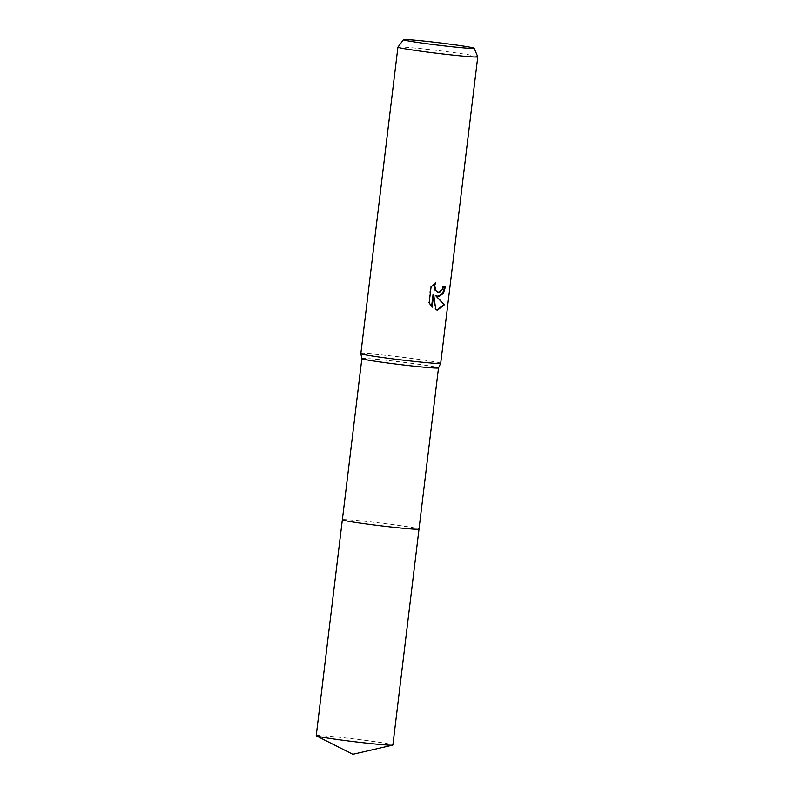 <?xml version="1.0" encoding="UTF-8"?>
<svg xmlns="http://www.w3.org/2000/svg" width="794" height="794" viewBox="0 0 794 794"><rect width="100%" height="100%" fill="white"/><g stroke="black" fill="none" stroke-linecap="round" stroke-linejoin="round"><path stroke-width="0.6" stroke-dasharray="3.97 2.98" d="M361.856 358.6L361.856 358.6A38.608 1.35 -173.1 0 1 371.106 358.838A38.608 1.35 -173.1 0 1 413.575 363.583A38.608 1.35 -173.1 0 1 438.516 367.87L438.516 367.87M342.353 519.812A38.608 1.35 -173.1 0 1 351.593 520.05A38.608 1.35 -173.1 0 1 394.062 524.794A38.608 1.35 -173.1 0 1 419.004 529.092M360.833 353.618A40.216 1.399 -173.1 0 1 370.47 353.866A40.216 1.399 -173.1 0 1 414.716 358.809A40.216 1.399 -173.1 0 1 440.7 363.275M397.933 47.124A40.216 1.399 -173.1 0 1 407.55 47.392A40.216 1.399 -173.1 0 1 451.419 52.285A40.216 1.399 -173.1 0 1 477.78 56.781M444.918 286.346L444.928 286.287A39.412 1.38 -173.1 0 1 442.784 286.158L442.06 289.026L438.189 292.291M442.784 286.158L443.399 286.257M433.067 294.346L435.152 309.591L435.767 309.68M435.152 309.591L436.899 310.007M434.665 283.408L430.437 286.872L428.532 302.613L431.579 306.583M431.519 307.099L432.135 307.199M428.532 302.613L429.167 302.703M435.013 295.507L437.613 296.44M430.437 286.872L431.073 286.962M435.003 282.684L435.618 282.783M444.928 286.287L445.553 286.386M316.22 735.72A38.608 1.35 -173.1 0 1 338.621 737.199A38.608 1.35 -173.1 0 1 379.512 742.34A38.608 1.35 -173.1 0 1 392.881 745M342.353 519.792A38.608 1.35 -173.1 0 1 365.002 521.321A38.608 1.35 -173.1 0 1 405.645 526.442A38.608 1.35 -173.1 0 1 419.004 529.072M437.206 310.067L436.601 309.968M437.901 296.499L437.296 296.4"/><path stroke-width="1.19" d="M419.004 529.072A38.608 1.35 -173.1 0 1 419.014 529.092A38.608 1.35 -173.1 0 1 396.613 527.613A38.608 1.35 -173.1 0 1 355.712 522.462A38.608 1.35 -173.1 0 1 342.343 519.812A38.608 1.35 -173.1 0 0 367.294 524.1A38.608 1.35 -173.1 0 0 409.764 528.844A38.608 1.35 -173.1 0 0 419.004 529.092L438.516 367.88A38.608 1.35 -173.1 0 1 438.506 367.89A38.608 1.35 -173.1 0 1 429.266 367.632A38.608 1.35 -173.1 0 1 387.006 362.918A38.608 1.35 -173.1 0 1 361.856 358.61A38.608 1.35 -173.1 0 1 361.856 358.6L360.833 353.628A40.216 1.399 -173.1 0 1 360.833 353.618L397.923 47.144A40.216 1.399 -173.1 0 1 397.933 47.124A40.216 1.399 -173.1 0 0 423.907 51.62A40.216 1.399 -173.1 0 0 468.152 56.563A40.216 1.399 -173.1 0 0 477.78 56.811A40.216 1.399 -173.1 0 0 477.78 56.781L474.137 48.245A35.571 1.241 -173.1 0 1 465.621 48.047A35.571 1.241 -173.1 0 1 426.15 43.63A35.571 1.241 -173.1 0 1 403.511 39.7A35.571 1.241 -173.1 0 1 412.017 39.948A35.571 1.241 -173.1 0 1 450.823 44.275A35.571 1.241 -173.1 0 1 474.137 48.245M477.78 56.811L440.7 363.275A40.216 1.399 -173.1 0 1 440.69 363.295A40.216 1.399 -173.1 0 1 431.063 363.027A40.216 1.399 -173.1 0 1 387.035 358.114A40.216 1.399 -173.1 0 1 360.833 353.628M439.112 296.519L435.628 295.606L444.541 304.668L437.474 310.097L435.767 309.68L433.683 294.435L432.135 307.199L429.167 302.703L431.073 286.962L435.618 282.783L434.735 285.582L435.658 290.217L437.028 291.735L439.628 292.291L442.665 289.125L443.399 286.257A40.216 1.399 6.9 0 0 445.553 286.386L443.409 293.304L439.112 296.519M436.899 310.007L443.896 304.568L435.628 295.606M443.906 304.568L444.541 304.668M431.579 306.583L433.067 294.346L433.683 294.435M437.613 296.44L442.486 293.701L444.918 286.346M438.189 292.291L435.043 290.128L434.219 287.964L434.665 283.408M419.014 529.092L392.881 745A38.608 1.35 -173.1 0 1 392.693 745.1A38.608 1.35 -173.1 0 1 368.793 743.343A38.608 1.35 -173.1 0 1 329.579 738.37A38.608 1.35 -173.1 0 1 316.379 735.869A38.608 1.35 -173.1 0 1 316.22 735.72L342.343 519.812A38.608 1.35 -173.1 0 1 342.353 519.792M342.353 519.812L361.856 358.6M403.511 39.7L397.933 47.124M438.487 292.351L437.881 292.261M438.506 367.89L440.69 363.295M316.379 735.869L352.864 754.3L392.693 745.1"/></g></svg>
